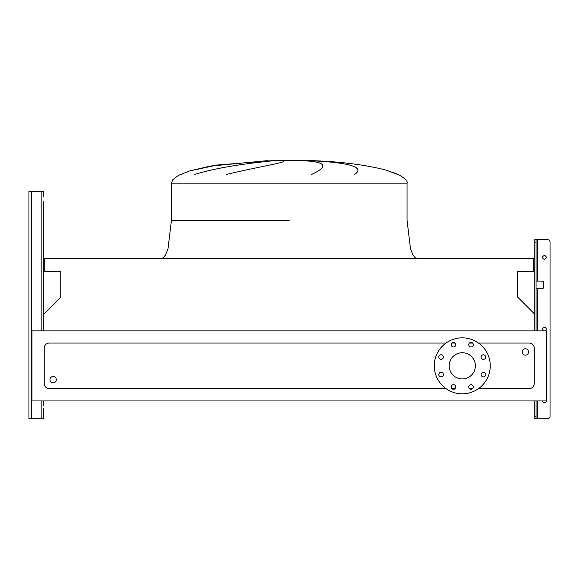 <?xml version="1.0" encoding="UTF-8"?>
<svg xmlns="http://www.w3.org/2000/svg" width="579" height="579" viewBox="0 0 579 579"><rect width="100%" height="100%" fill="white"/><g stroke="black" fill="none" stroke-linecap="round" stroke-linejoin="round"><path stroke-width="0.87" d="M534.786 314.216L517.735 297.172L517.735 271.305L533.766 271.305L533.766 258.458L44.728 258.458L44.728 271.305L60.759 271.305L60.759 297.172L43.707 314.216L43.707 330.848L43.707 201.716M43.707 408.072L43.707 418.755L43.707 408.072M28.95 416.214L28.95 191.54L43.707 191.54L43.707 196.628M28.95 194.081L28.95 418.755L43.707 418.755L43.707 410.612M543.79 330.848A1.78 1.78 0 0 1 544.455 327.41A1.78 1.78 0 0 1 545.114 330.848M546.236 400.943A1.78 1.78 0 0 1 544.455 402.731A1.78 1.78 0 0 1 542.668 400.943M546.236 257.438A1.78 1.78 0 0 1 544.455 259.218A1.78 1.78 0 0 1 542.668 257.438A1.78 1.78 0 0 1 544.455 255.657A1.78 1.78 0 0 1 546.236 257.438M534.786 330.848L534.786 239.626L547.502 239.626A2.548 2.548 0 0 1 550.05 242.174L550.05 416.214L550.05 242.174M536.053 418.755L534.786 418.755L534.786 416.214L536.053 416.214L536.053 418.755L547.502 418.755A2.548 2.548 0 0 0 550.05 416.214M536.053 281.104L542.161 281.104A1.274 1.274 0 0 1 543.435 282.378L543.435 287.466A1.274 1.274 0 0 1 542.161 288.74L536.053 288.74M536.053 416.214L536.053 400.943M536.053 330.848L536.053 242.174L534.786 242.174M534.786 416.214L534.786 400.943M536.053 239.626L536.053 242.174M43.707 405.524L43.707 400.943M210.756 166.064L267.614 160.629M397.527 174.409L385.846 170.031C362.953 164.233 335.422 161.02 303.251 160.405L275.242 160.405L289.247 160.245L275.242 160.405L217.422 164.993L210.894 166.043M194.833 174.409C225.231 165.145 262.367 162.04 274.214 160.629M282.197 160.629C291.432 161.816 261.1 166.086 226.621 174.409M49.939 379.701A3.177 3.177 0 0 1 53.123 376.516A3.177 3.177 0 0 1 56.301 379.701A3.177 3.177 0 0 1 53.123 382.878A3.177 3.177 0 0 1 49.939 379.701M528.547 351.967A3.177 3.177 0 0 0 525.37 348.782A3.177 3.177 0 0 0 522.186 351.967A3.177 3.177 0 0 0 525.37 355.144A3.177 3.177 0 0 0 528.547 351.967M481.135 374.599A2.287 2.287 0 0 0 483.422 376.886A2.287 2.287 0 0 0 485.716 374.599A2.287 2.287 0 0 0 483.422 372.304A2.287 2.287 0 0 0 481.135 374.599M481.135 357.069A2.287 2.287 0 0 0 483.422 359.356A2.287 2.287 0 0 0 485.716 357.069A2.287 2.287 0 0 0 483.422 354.782A2.287 2.287 0 0 0 481.135 357.069M468.744 344.679A2.287 2.287 0 0 0 471.031 346.966A2.287 2.287 0 0 0 473.318 344.679A2.287 2.287 0 0 0 471.031 342.384A2.287 2.287 0 0 0 468.744 344.679M451.215 344.679A2.287 2.287 0 0 0 453.502 346.966A2.287 2.287 0 0 0 455.796 344.679A2.287 2.287 0 0 0 453.502 342.384A2.287 2.287 0 0 0 451.215 344.679M438.817 357.069A2.287 2.287 0 0 0 441.111 359.356A2.287 2.287 0 0 0 443.398 357.069A2.287 2.287 0 0 0 441.111 354.782A2.287 2.287 0 0 0 438.817 357.069M438.817 374.599A2.287 2.287 0 0 0 441.111 376.886A2.287 2.287 0 0 0 443.398 374.599A2.287 2.287 0 0 0 441.111 372.304A2.287 2.287 0 0 0 438.817 374.599M451.215 386.989A2.287 2.287 0 0 0 453.502 389.276A2.287 2.287 0 0 0 455.796 386.989A2.287 2.287 0 0 0 453.502 384.702A2.287 2.287 0 0 0 451.215 386.989M468.744 386.989A2.287 2.287 0 0 0 471.031 389.276A2.287 2.287 0 0 0 473.318 386.989A2.287 2.287 0 0 0 471.031 384.702A2.287 2.287 0 0 0 468.744 386.989M462.266 337.846A27.987 27.987 0 0 1 490.254 365.834A27.987 27.987 0 0 1 462.266 393.821A27.987 27.987 0 0 1 434.279 365.834A27.987 27.987 0 0 1 462.266 337.846M462.266 378.934A13.107 13.107 0 0 1 449.166 365.834A13.107 13.107 0 0 1 462.266 352.727A13.107 13.107 0 0 1 475.373 365.834A13.107 13.107 0 0 1 462.266 378.934M478.536 388.603L529.184 388.603A5.088 5.088 0 0 0 534.272 383.515L534.272 348.153A5.088 5.088 0 0 0 529.184 343.058L478.536 343.058M472.652 343.058L469.41 343.058M455.123 343.058L451.881 343.058M445.996 343.058L49.302 343.058A5.088 5.088 0 0 0 44.214 348.153L44.214 383.515A5.088 5.088 0 0 0 49.302 388.603L445.996 388.603M451.881 388.603L455.123 388.603M469.41 388.603L472.652 388.603M289.247 160.245L303.251 160.405L289.247 160.405M385.904 170.052L398.149 174.409C404.974 178.31 407.942 181.22 407.051 183.145L407.051 220.288L410.525 249.006L413.109 255.187L415.23 257.713L417.227 258.458M311.697 174.409C329.82 165.891 325.724 161.295 299.401 160.629M306.53 160.629C342.117 161.816 367.231 166.086 354.63 174.409M32.004 400.943L546.489 400.943L546.489 330.848L32.004 330.848L32.004 400.943M537.326 281.104L537.326 239.626L547.502 239.626M543.435 282.378A1.274 1.274 0 0 0 542.161 281.104M542.161 288.74A1.274 1.274 0 0 0 543.435 287.466M537.326 400.943L537.326 418.755L547.502 418.755M41.16 418.755L41.16 400.943M41.16 330.848L41.16 191.54M31.498 418.755L31.498 191.54M537.326 330.848L537.326 288.74M289.247 220.288L171.435 220.288L289.247 220.288M209.627 166.267L189.376 170.993L178.31 175.437L172.759 179.722L171.435 183.145L407.051 183.145M275.242 160.405L217.422 164.993L189.376 170.993L178.31 175.437L172.759 179.722L171.435 183.145L171.435 220.288L167.968 249.006L165.384 255.187L163.264 257.713L161.259 258.458"/></g></svg>
